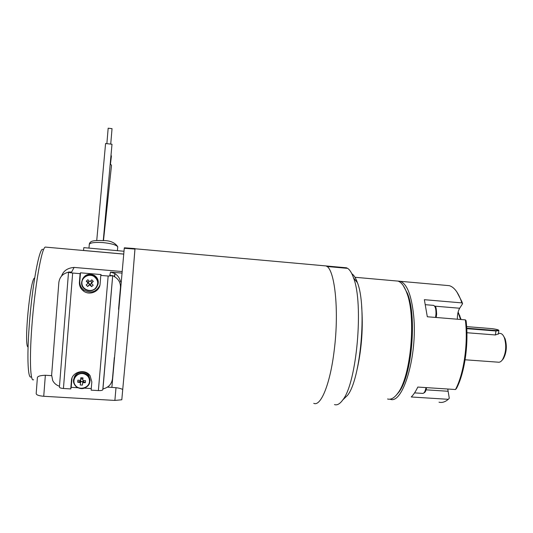 <?xml version="1.0" encoding="UTF-8"?>
<svg xmlns="http://www.w3.org/2000/svg" width="533" height="533" viewBox="0 0 533 533"><rect width="100%" height="100%" fill="white"/><g stroke="black" fill="none" stroke-linecap="round" stroke-linejoin="round"><path stroke-width="0.8" d="M326.343 266.14L347.323 268.339M343.285 399.444L347.489 395.386C360.654 379.576 367.104 306.528 357.43 282.717L353.546 277.92C351.82 272.983 349.855 269.798 347.643 268.365L326.889 266.48M357.43 282.717C355.811 278.113 353.952 275.121 351.867 273.742M353.546 277.92C363.839 303.417 356.81 383.1 342.779 399.93C339.894 403.941 337.129 405.493 334.477 404.587M344.158 267.593L347.036 268.019M458.127 312.018L461.105 319.52M323.704 265.727L325.876 265.92C334.564 267.719 339.428 309.506 334.231 350.201C330.233 384.04 320.773 406.812 313.75 403.341M122.723 389.516L129.659 314.976L134.969 249.078L124.262 248.271L111.877 387.384L116.001 387.718C119.059 388.064 121.297 388.664 122.723 389.516L121.804 399.77L114.881 400.43L43.733 396.279C38.629 395.832 36.117 394.886 36.191 393.441L37.363 377.977C37.243 376.378 39.908 375.472 45.352 375.265L43.733 396.279M123.649 254.054L83.541 250.463L83.821 247.638L123.936 251.256M325.876 265.92L124.329 247.805L134.982 248.578L129.879 312.471L122.717 389.543M121.984 271.524L74.094 267.419C67.584 267.959 63.407 270.831 61.568 276.041M51.608 375.658L45.352 375.265M46.164 247.165L45.285 247.085C41.627 247.745 34.665 287.274 31.833 326.782C29.342 359.635 30.361 382.441 33.586 379.696M102.869 389.656L102.782 389.856C102.136 390.429 100.67 390.676 98.372 390.582L108.159 276.027L112.683 275.761L102.956 388.917C108.466 387.571 111.637 384.226 112.463 378.883L114.328 357.556M74.094 267.419L71.615 272.07L68.537 272.023C68.597 272.423 69.976 272.756 72.668 273.029L63.434 388.484L70.756 388.923L71.429 380.629C71.702 371.814 85.227 368.25 90.077 375.672L91.829 381.888L91.136 390.149L98.372 390.582M70.756 388.923L71.195 387.344L78.058 387.757M84.281 388.137L91.27 388.557M63.434 388.484C60.789 388.251 59.449 387.764 59.416 387.031L68.53 272.11M68.524 272.196C62.874 273.509 59.649 276.933 58.85 282.47L51.634 375.065L52.714 380.562C54.153 383.327 56.411 385.226 59.483 386.258M28.076 347.01C23.605 346.75 30.268 277.42 34.672 278.046M31.46 376.538C28.016 380.902 26.743 358.782 29.215 325.976C32.053 286.101 39.322 247.079 42.827 249.377M121.024 281.937L120.498 281.89C119.898 278.453 118.04 275.674 114.921 273.556L110.504 272.11L121.844 273.076M108.159 276.027L100.81 275.408L100.091 283.942C99.771 291.591 89.404 295.915 83.341 290.898C80.543 288.633 79.23 285.741 79.41 282.23L80.103 273.656L72.668 273.029M80.103 273.656L80.49 272.816L101.05 274.562L100.81 275.408M112.683 275.761L109.811 275.301L110.504 272.11M112.67 275.901L102.782 389.856M118.546 309.333L120.458 287.54C120.651 282.75 118.626 279.112 114.368 276.627L112.723 275.548M107.459 387.111L111.877 387.384M114.908 273.542L114.628 276.767M80.283 380.142L81.269 381.648L82.875 381.435L83.454 380.615M81.509 378.743L80.916 379.016L82.888 379.003M80.703 381.615L80.236 384.966L80.703 381.615L82.815 381.741M79.85 382.454L80.61 381.168L77.711 382.214L79.85 382.454L80.376 383.027M85.333 382.681L83.015 381.322L83.148 382.661L85.333 382.681L85.507 380.635L83.321 380.609L82.795 380.036L82.988 377.877L80.829 377.744L80.636 379.902L80.916 379.016M80.636 379.902L80.023 380.409L77.885 380.162L77.711 382.214M80.236 384.966L82.395 385.099L82.875 381.435M82.535 383.16L83.148 382.661M80.263 380.162L80.283 381.148M83.341 381.342L83.468 380.615M89.837 381.701L90.11 380.236L88.758 375.352C85.147 369.735 74.986 371.814 74.014 378.397M82.901 378.83L82.528 378.81M80.829 377.744L80.943 378.71M89.151 281.118L87.745 283.576L87.765 282.783L86.279 281.171L87.878 279.725L89.364 281.344L90.184 281.371L91.803 279.858L93.308 281.411L91.623 282.45L91.689 282.923L93.308 281.411M87.745 283.576L86.166 284.955L87.672 286.507L89.251 285.122L90.064 285.148L91.596 286.634L93.188 285.195L91.663 283.709L91.689 282.923M89.251 285.122L89.844 284.056L87.672 286.507M91.869 282.23L90.63 280.958M88.178 282.81L89.604 284.276M91.596 286.634L90.257 284.296L91.643 283.05M90.257 284.296L91.429 283.236L91.476 281.824M88.345 282.517L89.211 283.869L90.03 284.062L90.064 285.148M87.765 282.783L88.804 281.377M91.663 283.709L91.623 282.63M86.279 281.171L88.125 282.104M97.919 284.682C98.931 280.824 97.746 277.74 94.368 275.414C89.018 273.123 85 274.468 82.315 279.459M99.898 285.222C96.226 292.177 90.83 293.756 83.701 289.952C80.923 287.7 79.624 284.829 79.797 281.337L80.49 272.816M102.956 388.917L112.696 275.907M71.195 387.344L72.002 378.084M112.003 144.243L105.581 143.517L96.739 240.496M110.318 163.811L111.51 165.377L111.384 166.469M111.057 155.263L111.344 156.589M112.03 128.653L108.172 128.2L106.873 143.597M438.999 402.188C442.044 402.955 445.148 401.995 448.306 399.31L449.286 398.258L447.753 389.017M465.349 319.867L466.082 320.686C468.913 343.565 464.669 373.093 456.481 388.457L455.495 389.523C463.917 373.82 468.294 343.359 465.349 319.867L427.313 316.769L424.355 299.693L461.858 302.891L461.005 300.385C457.78 291.884 453.876 286.974 449.279 285.661L446.274 285.395M456.821 291.884L461.798 301.431L462.584 303.723L461.858 302.891M457.374 319.22C457.281 314.703 458.054 311.045 459.679 308.241L462.584 303.723M397.858 281.064L400.323 281.311C407.065 283.896 411.516 295.349 413.661 315.656C417.745 355.571 402.781 405.16 390.049 399.177M448.306 399.31L411.249 396.978C413.541 394.74 415.72 391.435 417.792 387.065L455.495 389.523M460.579 319.48L458.047 312.331M395.986 395.499L398.877 392.135C411.856 375.878 417.072 316.702 407.565 293.696L403.201 285.521M361.627 306.195C363.213 327.062 361.787 347.809 357.343 368.423M387.558 398.99C390.909 399.943 394.32 398.018 397.791 393.221C411.023 376.644 416.366 316.042 406.672 292.57C404.207 285.988 401.302 282.164 397.964 281.098L395.406 280.871M465.102 359.788L498.122 362.174C499.641 362.487 501.093 361.667 502.472 359.715C506.017 353.106 506.663 345.817 504.398 337.842C503.418 335.33 502.166 333.878 500.654 333.478L499.781 333.411M498.382 333.865L495.37 334.964L466.908 332.732M503.525 335.997L505.097 338.768C507.176 346.07 506.583 352.746 503.332 358.796L502.146 360.161M116.001 387.718L114.881 400.43M112.789 375.845L112.463 378.883M120.685 285.681L120.458 287.54M114.642 276.78L114.921 273.549L114.368 276.627M89.89 381.302L88.531 376.398C83.255 368.276 69.263 376.644 74.66 384.719C78.184 391.202 89.657 388.61 89.89 381.302M89.491 381.455C89.564 377.89 87.878 375.405 84.434 373.999C77.765 371.561 71.116 379.463 75.14 385.039C78.877 390.782 89.091 388.217 89.491 381.455M95.254 288.493C98.891 284.062 98.445 280.025 93.895 276.387C88.591 273.129 81.129 277.686 81.949 283.703C82.515 289.732 90.797 292.697 95.254 288.493M95.534 288.646C99.338 284.036 98.878 279.825 94.168 276.007C85.773 270.537 76.545 283.496 84.82 289.119C88.531 291.471 92.102 291.311 95.534 288.646M79.41 282.23L79.797 281.337M71.429 380.629L71.862 379.103M117.653 247.858L117.753 246.732C115.874 244.76 110.824 243.368 102.609 242.555C93.315 242.082 88.858 242.928 89.251 245.093L88.951 248.105M434.935 306.169L459.679 308.241M426.1 389.836L448.026 391.262M414.561 392.888L422.529 393.394C424.055 393.547 425.214 391.615 425.987 387.598M435.554 317.441L435.981 314.057C436.107 309.153 435.328 306.262 433.635 305.382L433.169 305.342M466.728 328.201L495.843 330.52C499.927 330.32 498.708 329.694 492.179 328.661L466.628 326.616M495.843 330.52L495.95 330.98L466.755 328.661M498.835 330.593L495.95 330.98L495.37 334.964M347.489 395.386L342.779 399.93M123.643 254.094L45.285 247.085M88.758 375.352L88.531 376.398L89.877 381.335C86.939 391.528 77.571 389.403 74.66 384.719M94.368 275.414L94.168 276.007C98.772 279.139 99.218 283.356 95.52 288.659C92.089 291.324 88.525 291.478 84.82 289.119M83.341 290.898L83.701 289.952M103.262 240.61L112.003 144.223M103.475 240.63L111.51 165.377M110.478 163.917L111.424 155.922M110.731 144.037L112.037 128.626M117.4 250.663L117.753 246.732C114.835 242.495 109.905 240.443 102.962 240.583C92.742 240.29 90.357 240.963 89.297 244.034M400.323 281.311L449.279 285.661M461.798 301.431L461.005 300.385M459.952 315.976L459.16 314.95M397.964 281.098L354.985 277.28M407.565 293.696L406.672 292.57M398.877 392.135L397.791 393.221M422.902 393.434L424.734 392.481C425.341 391.289 425.314 392.801 426.64 387.638M425.547 304.703L433.635 305.382L435.428 306.835C435.994 306.848 436.394 309.287 436.64 314.144L436.201 317.495M406.939 292.91L407.279 292.937M500.654 333.478L498.455 333.305M498.328 334.204L498.821 330.813C498.935 330.28 499.281 329.654 492.159 328.654L466.628 326.609M505.097 338.768L504.398 337.842M503.332 358.796L502.472 359.715M325.903 265.934L346.543 267.806"/></g></svg>
